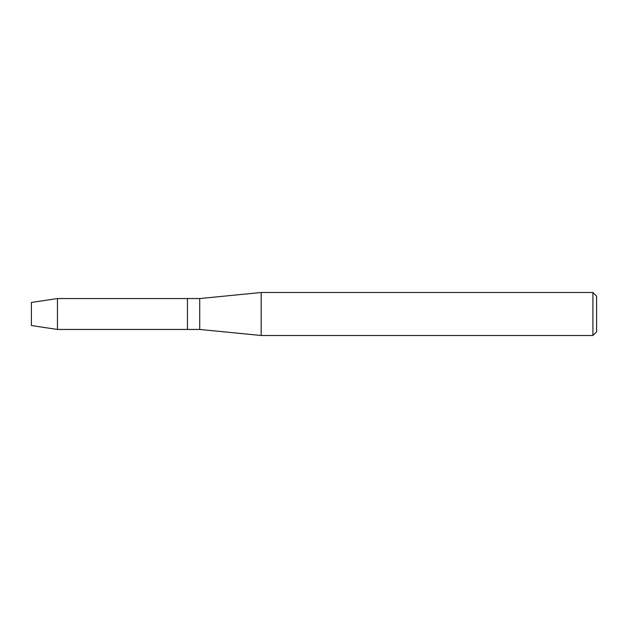 <?xml version="1.0" encoding="UTF-8"?>
<svg xmlns="http://www.w3.org/2000/svg" width="628" height="628" viewBox="0 0 628 628"><rect width="100%" height="100%" fill="white"/><g stroke="black" fill="none" stroke-linecap="round" stroke-linejoin="round"><path stroke-width="0.94" d="M31.4 325.547L31.4 302.453L57.446 298.551L199.728 298.551L261.17 292.499L592.91 292.499L596.6 296.18L596.6 331.82L592.91 335.501L261.17 335.501L199.728 329.449L187.442 329.449L187.442 298.551L187.442 329.449L57.446 329.449L31.4 325.547L31.4 302.453M199.728 329.449L199.728 298.551M261.17 335.501L261.17 292.499M592.91 335.501L592.91 292.499M57.446 329.449L57.446 298.551"/></g></svg>
